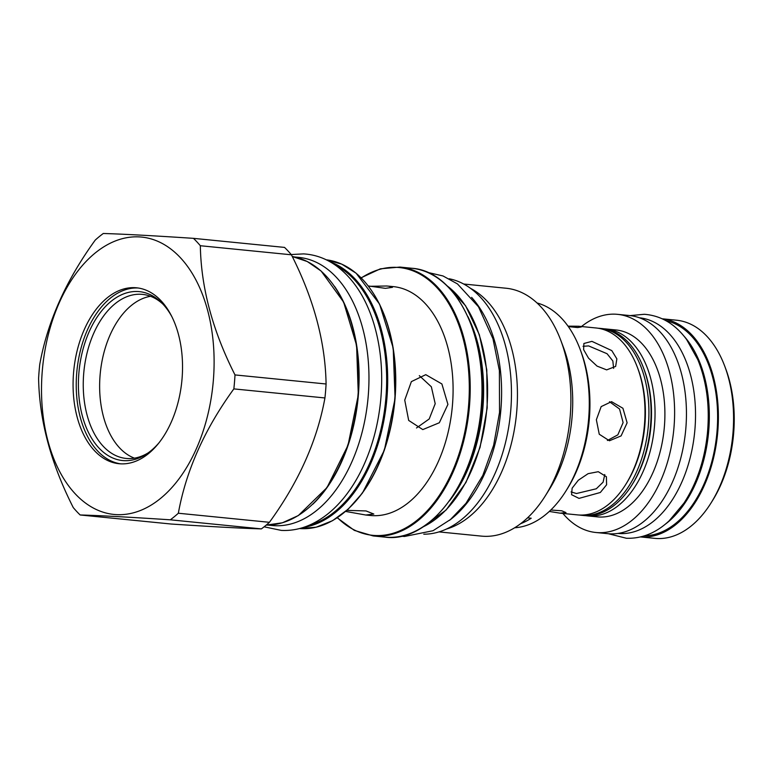 <?xml version="1.0" encoding="UTF-8"?>
<svg xmlns="http://www.w3.org/2000/svg" width="772" height="772" viewBox="0 0 772 772"><rect width="100%" height="100%" fill="white"/><g stroke="black" fill="none" stroke-linecap="round" stroke-linejoin="round"><path stroke-width="1.16" d="M662.279 318.807A109.614 67.328 -84.3 0 1 717.593 433.671A109.614 67.328 -84.3 0 1 641.542 536.994A109.614 67.328 95.7 0 1 640.577 536.936L654.849 538.364A109.614 67.328 95.7 0 0 656.721 538.509A109.614 67.328 -84.3 0 0 711.051 502.939L712.537 500.555A105.59 64.867 -84.3 0 0 725.661 368.649L724.676 366.015A109.614 67.328 -84.3 0 0 676.552 320.216L662.251 318.797M711.051 502.939A109.614 67.328 -84.3 0 0 724.676 366.015M666.004 320.718A108.36 66.566 95.7 0 1 716.754 434.366A108.36 66.566 95.7 0 1 644.61 535.797M665.232 524.256A108.36 66.566 -84.3 0 0 708.474 433.517A108.36 66.566 -84.3 0 0 683.934 336.071M639.419 317.784A108.36 66.566 -84.3 0 1 694.79 430.873A108.36 66.566 -84.3 0 1 619.559 533.548A108.36 66.566 95.7 0 1 617.957 533.433M581.499 326.527A109.614 67.328 95.7 0 1 615.718 314.204A109.614 67.328 95.7 0 1 617.6 314.349L629.431 315.526A109.614 67.328 95.7 0 1 685.719 429.743A109.614 67.328 95.7 0 1 609.591 533.819A109.614 67.328 95.7 0 1 607.718 533.674L595.887 532.497A109.614 67.328 95.7 0 1 562.894 513.438M617.6 314.349A109.614 67.328 95.7 0 1 673.888 428.566A109.614 67.328 95.7 0 1 597.76 532.641A109.614 67.328 95.7 0 1 595.887 532.497M585.62 515.648A93.914 57.688 -84.3 0 0 587.588 515.899L597.441 516.873A93.914 57.688 95.7 0 0 599.053 516.999A93.914 57.688 -84.3 0 0 664.277 427.833A93.914 57.688 -84.3 0 0 616.046 329.972L606.184 328.988A93.914 57.688 -84.3 0 0 604.582 328.862A93.914 57.688 -84.3 0 0 604.206 328.843M587.588 515.899A93.914 57.688 -84.3 0 0 589.19 516.024A93.914 57.688 -84.3 0 0 654.531 425.546A93.914 57.688 -84.3 0 0 606.184 328.988M643.472 367.839L644.089 369.489A91.405 56.153 -84.3 0 1 651.018 425.266A91.405 56.153 95.7 0 1 632.731 483.668L631.795 485.154A93.914 57.688 -84.3 0 0 650.584 425.15A93.914 57.688 -84.3 0 0 643.472 367.839A93.914 57.688 -84.3 0 0 602.237 328.592L600.076 328.38A93.914 57.688 -84.3 0 0 598.464 328.254A93.914 57.688 -84.3 0 0 598.097 328.235M579.502 515.04A93.914 57.688 -84.3 0 0 581.47 515.291A93.914 57.688 -84.3 0 0 583.082 515.416A93.914 57.688 -84.3 0 0 648.412 424.938A93.914 57.688 -84.3 0 0 600.076 328.38M581.47 515.291L583.642 515.503A93.914 57.688 -84.3 0 0 585.244 515.628A93.914 57.688 -84.3 0 0 631.795 485.154M550.803 510.012L561.765 510.794L565.992 512.598L560.038 513.158L577.533 514.895A93.914 57.688 -84.3 0 0 579.135 515.021A93.914 57.688 -84.3 0 0 625.687 484.546L626.613 483.06A91.405 56.153 95.7 0 0 644.9 424.658A91.405 56.153 -84.3 0 0 637.981 368.871L637.354 367.231A93.914 57.688 -84.3 0 0 596.129 327.984L578.643 326.247L581.248 326.981L577.601 327.55L568.346 326.614M625.687 484.546A93.914 57.688 -84.3 0 0 644.475 424.542A93.914 57.688 -84.3 0 0 637.354 367.231M568.009 326.151L578.643 326.247M598.281 471.702L588.11 473.67L578.324 480.232L572.139 488.165L571.579 494.698L579.01 498.384L600.327 492.488L606.609 484.768L606.387 476.72L598.281 471.702M596.36 419.756L601.176 406.603L611.53 401.662L622.917 408.263L627.125 422.815L621.093 435.9L609.426 440.773L599.255 434.24L596.36 419.756M591.921 341.359L583.883 343.492L583.632 349.668L588.534 358.169L597.065 366.111L606.647 369.875L615.641 366.42L616.867 358.883L611.8 350.613L591.921 341.359M560.038 513.158L549.297 511.44M416.504 427.968L429.213 418.964L435.205 403.708L431.345 386.782L419.312 375.646M346.86 510.369L366.053 510.939L373.822 514.046L365.793 515.021L345.653 511.431M370.116 286.296L386.753 285.997L393.266 286.605A115.009 70.648 -84.3 0 1 452.469 404.846A115.009 70.648 95.7 0 1 370.492 515.493L365.793 515.021M447.924 404.393L439.336 422.747L422.805 429.589L408.678 420.422L404.74 400.099L411.37 381.629L425.768 374.671L441.883 383.954L447.924 404.393M388.567 286.132L392.465 287.348L385.373 288.342L368.321 285.958M520.617 523.715A113.503 69.721 -84.3 0 0 531.213 518.224L527.537 517.858M545.293 495.875A124.553 76.515 95.7 0 0 570.209 416.291A124.553 76.515 -84.3 0 0 560.771 340.288L563.502 347.525A113.503 69.721 -84.3 0 1 572.1 416.793A113.503 69.721 95.7 0 1 549.394 489.313L545.293 495.875A124.553 76.515 95.7 0 1 481.429 536.115L439.007 531.898M514.663 527.768A113.503 69.721 -84.3 0 0 565.953 490.963A113.503 69.721 -84.3 0 0 588.669 418.443A113.503 69.721 -84.3 0 0 580.071 349.176A113.503 69.721 -84.3 0 0 537.032 302.981M565.953 490.963L567.449 488.57A109.489 67.251 -84.3 0 0 589.354 418.617A109.489 67.251 -84.3 0 0 581.055 351.81L580.071 349.176M560.771 340.288A124.553 76.515 -84.3 0 0 506.094 288.236L463.673 284.019M470.495 288.332A124.553 76.515 -84.3 0 1 516.767 410.974A124.553 76.515 95.7 0 1 446.544 529.013M423.78 534.195A128.567 78.976 -84.3 0 0 510.437 413.84A128.567 78.976 -84.3 0 0 449.198 278.769M449.439 520.367A128.567 78.976 -84.3 0 0 500.584 412.856A128.567 78.976 -84.3 0 0 471.624 297.374M294.624 256.98L298.889 257.404A134.724 82.758 -84.3 0 1 368.07 397.783A134.724 82.758 -84.3 0 1 274.514 525.693A134.724 82.758 95.7 0 1 272.207 525.52L267.942 525.095M312.853 504.184A134.724 82.758 -84.3 0 0 334.527 286.325M80.143 514.972L171.23 524.034C212.107 526.726 242.157 528.347 261.399 528.888A159.206 97.793 95.7 0 0 269.428 522.306C298.745 481.931 317.253 440.484 324.935 397.956A159.206 97.793 95.7 0 0 325.601 390.979A159.206 97.793 -84.3 0 0 326.083 383.993C325.35 342.006 313.789 298.938 291.42 254.799A159.206 97.793 -84.3 0 0 284.54 247.407L193.454 238.345C152.586 235.653 122.526 234.032 103.284 233.491A159.206 97.793 -84.3 0 0 95.255 240.073C65.938 280.448 47.439 321.895 39.748 364.423A159.206 97.793 -84.3 0 0 39.082 371.4A159.206 97.793 -84.3 0 0 38.6 378.386C39.343 420.373 50.894 463.441 73.263 507.58A159.206 97.793 -84.3 0 0 80.143 514.972C99.385 515.513 129.445 517.124 170.313 519.817A159.206 97.793 -84.3 0 0 178.342 513.235C186.023 470.717 204.532 429.261 233.848 388.895A159.206 97.793 -84.3 0 0 234.514 381.918A159.206 97.793 -84.3 0 0 234.997 374.922C212.628 330.783 201.067 287.715 200.334 245.728A159.206 97.793 -84.3 0 0 193.454 238.345M326.083 383.993L234.997 374.922M291.42 254.799L200.334 245.728M324.935 397.956L233.848 388.895M261.399 528.888L170.313 519.817M213.352 380.364A139.365 85.615 -84.3 0 0 139.221 236.898A139.365 85.615 -84.3 0 0 42.267 371.158A139.365 85.615 -84.3 0 0 116.389 514.625A139.365 85.615 -84.3 0 0 213.352 380.364M182.057 378.685A88.394 54.301 -84.3 0 0 136.557 287.802A88.394 54.301 -84.3 0 0 73.552 372.847A88.394 54.301 -84.3 0 0 119.052 463.721A88.394 54.301 -84.3 0 0 182.057 378.685M138.13 288.004A88.394 54.301 -84.3 0 0 76.708 373.156A88.394 54.301 95.7 0 0 120.635 463.837M159.177 442.597A84.872 52.139 95.7 0 1 146.767 453.839A84.872 52.139 95.7 0 1 78.86 373.272A84.872 52.139 -84.3 0 1 161.782 302.952A84.872 52.139 -84.3 0 1 171.731 316.423M148.214 452.846A82.43 50.634 95.7 0 1 126.125 458.433A82.43 50.634 95.7 0 1 83.694 373.687A82.43 50.634 -84.3 0 1 142.453 294.383A82.43 50.634 -84.3 0 1 163.008 304.207M150.54 296.294A82.43 50.634 -84.3 0 0 100.08 375.317A82.43 50.634 -84.3 0 0 134.434 458.153M269.428 522.306L178.342 513.235M571.048 491.918L576.491 493.52L596.312 488.772L603.115 482.143L604.765 474.529M607.4 440.494L617.851 434.839L623.11 422.602L619.559 409.015L609.494 401.729M613.615 368.369L612.843 360.968L607.082 353.73L588.631 345.914L583.043 346.319M372.104 291.469A134.473 82.604 95.7 0 1 395.023 398.584A134.473 82.604 95.7 0 1 350.7 506.548M394.791 398.545A135.032 82.951 95.7 0 1 299.546 528.55L316.153 527.218L332.587 520.666L348.211 509.144L362.396 493.125L384.36 450.211L395.081 398.584L393.199 348.008L379.573 304.11L356.143 273.23L341.764 264.149L326.286 259.817A135.032 82.951 95.7 0 1 394.791 398.545M447.017 285.775A129.194 79.362 95.7 0 1 486.9 407.877A129.194 79.362 95.7 0 1 423.027 526.9M449.478 500.903A129.194 79.362 -84.3 0 0 482.925 407.481A129.194 79.362 -84.3 0 0 467.832 316.472M454.64 493.202A129.368 79.468 -84.3 0 0 482.539 407.433A129.368 79.468 -84.3 0 0 471.374 325.031M384.948 537.119C429.965 543.575 476.72 480.56 481.545 407.182C488.415 336.669 455.393 270.847 411.708 268.251A135.1 82.99 95.7 0 1 481.255 407.143A135.1 82.99 95.7 0 1 384.948 537.119L373.185 535.942A135.1 82.99 95.7 0 0 469.482 405.975A135.1 82.99 95.7 0 0 399.935 267.073L380.364 268.82L361.132 277.775M361.296 277.939A134.54 82.643 95.7 0 1 468.565 405.898A134.54 82.643 95.7 0 1 337.432 517.684M330.136 261.853A135.032 82.951 95.7 0 1 386.965 397.763A135.032 82.951 95.7 0 1 303.724 527.315M335.183 265.018A134.28 82.488 95.7 0 1 385.913 397.677A134.28 82.488 95.7 0 1 309.292 525.201M292.26 256.507A135.1 82.99 95.7 0 1 358.015 394.878A135.1 82.99 95.7 0 1 266.205 525.105L282.407 522.789L298.33 515.561L327 487.586L348.018 445.29L358.305 394.917L356.596 345.393L343.617 302.103L321.142 271.049L307.266 261.525L292.26 256.507M608.394 533.732L626.381 538.258C641.86 538.769 656.103 532.969 669.131 520.849L683.973 503.103C696.72 483.455 704.518 460.353 707.364 433.806C709.97 406.583 706.795 381.889 697.83 359.713L686.646 339.564C675.22 324.028 661.102 315.594 644.282 314.281L630.106 315.603M446.679 285.437L465.593 305.76L479.364 334.739L486.775 369.827L487.19 407.905L480.078 447.306L465.941 482.461L446.158 509.964L422.622 527.151M337.248 517.809L354.329 530.383L373.185 535.942M411.708 268.251L399.935 267.073M427.398 272.342L443.012 275.961L457.468 283.922L478.505 306.802L492.98 338.802L499.397 370.656L499.532 412.46L493.646 445.222L482.828 475.407L466.018 503.276L450.452 519.537L433.015 530.721L404.48 536.482L401.141 536.202M291.198 254.538L303.56 253.892C315.458 254.596 326.498 258.668 336.679 266.079C353.586 278.837 365.967 297.963 373.793 323.468C380.963 347.439 383.25 373.156 380.654 400.62C378.348 423.654 372.789 445.029 363.979 464.744C358.758 476.324 352.621 486.649 345.567 495.721C335.357 508.816 323.864 518.379 311.077 524.4C301.36 528.907 291.44 530.904 281.336 530.403L264.101 526.813"/></g></svg>
